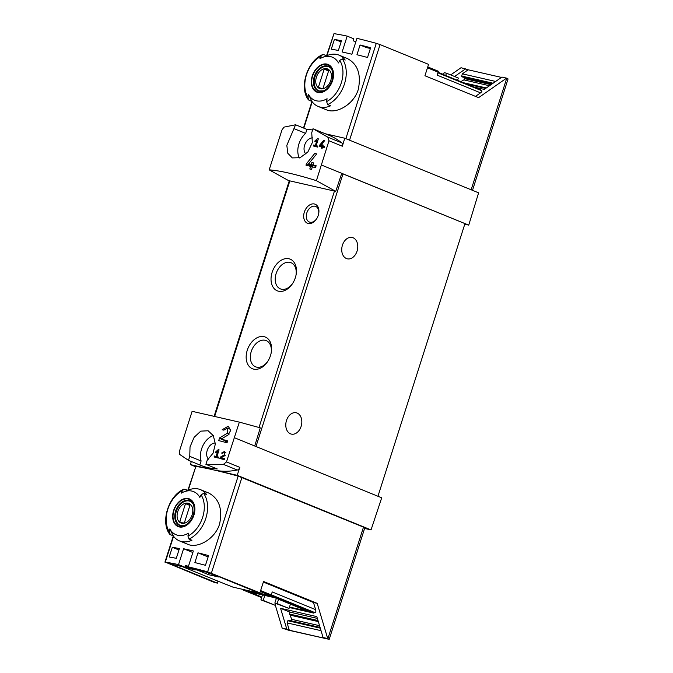 <?xml version="1.0" encoding="UTF-8"?>
<svg xmlns="http://www.w3.org/2000/svg" width="673" height="673" viewBox="0 0 673 673"><rect width="100%" height="100%" fill="white"/><g stroke="black" fill="none" stroke-linecap="round" stroke-linejoin="round"><path stroke-width="1.01" d="M217.791 451.003L216.058 456.429A102.565 8.345 -162.3 0 0 214.384 456L214.073 456.975A102.565 8.345 17.7 0 1 218.321 458.077L218.632 457.102A102.565 8.345 -162.3 0 0 216.908 456.656L219.087 449.833A102.565 8.345 -162.3 0 0 218.237 449.614L215.469 452.147L215.882 452.744L217.791 451.003L218.607 451.339M239.352 422.122L226.49 461.93L223.394 464.37L205.913 464.328L207.183 460.34L213.089 453.148L215.335 444.012L213.349 435.683L208.117 430.77L200.773 431.132L194.135 437.307L190.03 446.897L189.761 456.353L188.482 460.34L179.548 454.342L179.464 451.171L192.108 411.312L239.352 422.122L260.274 427.835L254.722 445.997L381.709 497.801L371.033 529.912L237.19 475.315L239.832 467.373A3.415 2.364 -67.8 0 1 237.275 470.032A102.565 71.018 -67.8 0 1 213.778 469.956A102.565 8.345 -162.3 0 0 195.86 466.439L187.885 490.247M227.398 428.112L227.289 433.244L219.558 437.93L218.7 440.596A102.565 8.345 17.7 0 1 227.028 442.792L227.651 440.84A102.565 8.345 -162.3 0 0 221.097 439.107L228.046 434.985L230.746 430.35L228.214 426.236L222.174 429.727A102.565 8.345 17.7 0 1 223.84 430.156L227.398 428.112L230.662 429.45M224.319 452.29L224.294 454.864L220.273 457.152L219.852 458.481A102.565 8.345 17.7 0 1 224.193 459.651L224.504 458.683A102.565 8.345 -162.3 0 0 221.106 457.766L224.689 455.747L224.732 451.347L221.585 453.047A102.565 8.345 17.7 0 1 222.469 453.282L224.319 452.29L226.01 452.979M319.431 145.41L319.204 146.117A102.565 8.345 17.7 0 1 321.66 146.773L321.248 148.077A102.565 8.345 17.7 0 1 322.157 148.312L322.569 147.017A102.565 8.345 17.7 0 1 324.184 147.454L324.495 146.478A102.565 8.345 -162.3 0 0 322.88 146.041L323.191 145.074A102.565 8.345 -162.3 0 0 322.283 144.83L321.972 145.797A102.565 8.345 -162.3 0 0 320.6 145.435L324.739 140.556A102.565 8.345 -162.3 0 0 323.738 140.287L319.431 145.41L324.209 147.362M269.175 169.848L288.557 180.583L335.734 191.376L316.411 180.658C295.506 174.189 279.758 170.589 269.175 169.848L281.953 130.015L283.972 127.13L295.573 124.774L306.913 129.401L305.643 133.389A17.439 12.072 -67.8 0 0 299.317 157.978M316.411 180.658L328.979 140.775L327.818 137.166L341.699 142.827A102.565 71.018 -67.8 0 0 329.013 135.29L323.536 133.052A102.565 71.018 -67.8 0 0 322.72 132.724M295.573 124.774L286.824 145.368L287.817 153.293L292.326 157.911L300.091 157.709L307.864 151.997L312.339 142.575L311.734 132.749L313.004 128.762L327.818 137.166M317.042 140.018L315.309 145.444A102.565 8.345 -162.3 0 0 313.635 145.006L313.324 145.982A102.565 8.345 17.7 0 1 317.572 147.093L317.875 146.117A102.565 8.345 -162.3 0 0 316.159 145.662L318.337 138.848A102.565 8.345 -162.3 0 0 317.488 138.63L314.72 141.162L315.132 141.759L317.042 140.018L317.858 140.346M306.425 163.766L305.979 165.171A102.565 8.345 17.7 0 1 310.632 166.382L309.799 168.973A102.565 8.345 17.7 0 1 311.54 169.436L312.373 166.837A102.565 8.345 17.7 0 1 315.511 167.678L316.133 165.735A102.565 8.345 -162.3 0 0 312.987 164.893L313.61 162.942A102.565 8.345 -162.3 0 0 311.877 162.487L311.254 164.431A102.565 8.345 -162.3 0 0 308.646 163.749L316.705 153.907A102.565 8.345 -162.3 0 0 314.787 153.394L306.425 163.766L312.642 166.298L312.465 166.862M208.361 572.832L208.781 574.75L218.54 576.98L207.2 572.353M208.781 574.75L197.441 570.124M188.406 566.439L185.773 565.362L185.151 567.314L170.286 563.907L217.387 583.129L218.01 581.178L182.568 566.725M260.333 591.517L270.857 595.807L232.984 587.142L218.01 581.178M185.555 566.06L195.12 569.964L184.2 567.095M197.988 552.836A102.565 8.345 -162.3 0 1 208.563 555.57L205.458 565.312A102.565 8.345 -162.3 0 0 194.884 562.578L197.988 552.836L208.117 556.966M172.313 547.275A102.565 8.345 -162.3 0 1 179.405 548.588L176.292 558.329A102.565 8.345 -162.3 0 0 169.209 557.017L172.313 547.275L178.951 549.984M326.54 55.775L333.976 33.65A102.565 8.345 17.7 0 1 347.184 36.123L342.12 51.989A102.565 8.345 17.7 0 1 351.878 54.227L356.942 38.353A102.565 8.345 17.7 0 1 376.283 43.324L380.077 44.586L349.565 140.186M321.164 56.145A101.648 72.877 -77.1 0 0 319.911 58.702A23.277 16.118 112.2 0 1 322.544 57.398L327.473 55.438A27.694 19.172 112.2 0 1 339.066 55.152L347.394 58.551C357.742 64.128 361.367 74.451 358.263 89.517C353.695 104.736 336.096 114.259 326.472 109.825L318.144 106.435A27.694 19.172 112.2 0 1 312.011 101.53L308.495 94.472A101.648 72.877 -77.1 0 0 308.015 97.333A25.641 17.75 112.2 0 1 321.164 56.145L322.544 54.681L323.654 54.597L326.582 55.792M360.063 44.998L356.951 54.74A102.565 8.345 -162.3 0 1 367.525 57.474L370.638 47.733A102.565 8.345 -162.3 0 0 360.063 44.998L366.305 47.547L370.394 48.481M334.388 39.438L331.284 49.179A102.565 8.345 -162.3 0 1 338.368 50.483L341.472 40.75A102.565 8.345 -162.3 0 0 334.388 39.438L341.144 41.793M472.505 190.333L508.065 78.926L506.576 78.135L478.596 97.644L424.932 75.755L428.566 64.372L380.077 44.586M355.832 41.852L353.19 40.775L353.813 38.824L347.184 36.123M275.223 604.876L282.18 628.145L288.81 630.273L329.206 639.35L327.717 638.568L317.202 603.361L263.538 581.472L259.904 592.854L207.621 571.814A102.565 8.345 -162.3 0 0 188.28 566.843L194.909 569.543L209.783 572.95L256.884 592.164L259.904 592.854M270.857 595.807A2.734 1.893 -67.8 0 0 271.261 594.924L272.22 591.937L315.612 609.637L313.483 602.512L317.202 603.361M450.7 74.922L461.03 67.721L468.147 69.79L462.343 73.837L495.639 81.45M468.147 69.79L501.444 77.403M466.658 84.049L485.679 88.399M321.029 630.668L287.11 622.912L289.289 630.214L286.824 629.213L280.582 608.316L289.903 612.119L289.306 613.986L318.009 620.548M289.903 612.119L317.362 618.403M289.289 630.214L325.539 638.509L323.074 637.499L316.832 616.611L280.582 608.316M308.495 94.472A23.277 16.118 112.2 0 0 325.968 99.335A23.277 16.118 112.2 0 0 327.078 98.721A101.648 72.877 102.9 0 0 326.607 101.589L327.65 104.584L330.603 105.787A27.694 19.172 112.2 0 1 318.144 106.435M322.535 54.656C307.283 60.949 298.778 87.726 308.427 99.814L312.011 101.53M339.066 55.152A27.694 19.172 112.2 0 1 345.199 60.057L342.246 58.854L339.747 60.402A101.648 72.877 102.9 0 0 338.494 62.951A23.277 16.118 112.2 0 0 322.544 57.398M309.058 100.327L308.015 97.333M179.489 540.907A27.694 19.172 112.2 0 1 173.356 536.002L169.832 528.944A23.277 16.118 112.2 0 0 187.304 533.807A23.277 16.118 112.2 0 0 188.423 533.193A101.648 72.877 102.9 0 0 187.944 536.061L188.987 539.056L191.94 540.259A27.694 19.172 112.2 0 1 179.489 540.907L187.817 544.306C197.441 548.731 215.04 539.208 219.6 523.998C222.713 508.914 219.087 498.6 208.731 493.031L200.403 489.624A27.694 19.172 112.2 0 1 206.535 494.529L203.583 493.326L201.092 494.874A101.648 72.877 102.9 0 0 199.839 497.423A23.277 16.118 112.2 0 0 183.889 491.87L188.819 489.91A27.694 19.172 112.2 0 1 200.403 489.624M183.889 491.87A23.277 16.118 112.2 0 0 181.247 493.174A101.648 72.877 -77.1 0 1 182.501 490.617L183.889 489.153C168.62 495.429 160.124 522.198 169.773 534.286L173.356 536.002M183.889 489.153L187.918 490.264M170.404 534.799L169.36 531.813A101.648 72.877 -77.1 0 1 169.832 528.944M188.28 566.843L193.344 550.977A102.565 8.345 -162.3 0 0 183.586 548.739L178.522 564.605A102.565 8.345 -162.3 0 0 165.314 562.132L214.367 582.431L217.387 583.129M329.206 639.35L364.842 527.682L238.158 476.114A102.565 8.345 -162.3 0 0 213.778 469.956L237.19 475.315M506.576 78.135L501.923 77.075L484.266 89.391L473.977 87.036M328.979 140.775L342.321 146.218L344.769 138.226L478.612 192.823L468.736 225.119L464.774 224.21M344.769 138.226L325.295 133.767M305.921 154.05A9.06 6.276 112.2 0 1 305.02 144.115A9.06 6.276 112.2 0 1 312.701 137.889M313.004 128.762L324.344 133.389A102.565 71.018 -67.8 0 0 323.536 133.052M312.609 129.998A102.565 71.018 -67.8 0 0 306.913 129.401M335.734 191.376L341.749 173.314L468.736 225.119M321.66 165.121L341.749 173.314M191.317 461.493L190.366 464.597L195.414 466.658M304.331 212.13A10.255 7.1 -67.8 0 0 306.871 222.956A10.255 7.1 -67.8 0 0 316.52 218.969A10.255 7.1 -67.8 0 0 318.699 213.627A10.255 7.1 -67.8 0 0 313.795 203.885A10.255 7.1 -67.8 0 0 304.331 212.13M247.26 350.246A17.094 11.836 -67.8 0 0 251.5 368.291A17.094 11.836 -67.8 0 0 267.576 361.645A17.094 11.836 -67.8 0 0 271.211 352.745A17.094 11.836 -67.8 0 0 263.042 336.5A17.094 11.836 -67.8 0 0 247.26 350.246M272.128 272.338A17.094 11.836 -67.8 0 0 276.367 290.374A17.094 11.836 -67.8 0 0 292.444 283.737A17.094 11.836 -67.8 0 0 296.078 274.836A17.094 11.836 -67.8 0 0 287.901 258.592A17.094 11.836 -67.8 0 0 272.128 272.338M377.948 496.262L464.967 223.604L341.724 173.39M205.913 464.328L217.253 468.946A102.565 71.018 -67.8 0 1 200.638 465.304L206.115 467.542A102.565 71.018 -67.8 0 0 213.778 469.956L190.366 464.597M188.482 460.34L199.822 464.967A102.565 71.018 -67.8 0 0 200.638 465.304M327.717 638.568L323.074 637.499M313.593 612.287L313.837 613.128L276.384 597.843L276.586 597.195L314.754 612.556C315.822 612.615 316.108 611.639 315.612 609.637M289.34 607.517L313.837 613.128M286.824 629.213L282.18 628.145M276.586 597.195A5.468 0.446 -162.3 0 0 271.101 595.344M313.483 602.512L263.353 582.061M234.633 437.803L254.722 445.997M364.606 528.44L371.033 529.912M346.435 258.533A10.936 7.84 -77.1 0 1 342.263 245.771A10.936 7.84 -77.1 0 1 352.189 237.476A10.936 7.84 -77.1 0 1 353.064 237.754A10.936 7.84 -77.1 0 1 357.237 250.516A10.936 7.84 -77.1 0 1 347.31 258.811A10.936 7.84 -77.1 0 1 346.435 258.533M290.492 433.824A10.936 7.84 -77.1 0 1 286.311 421.071A10.936 7.84 -77.1 0 1 296.246 412.776A10.936 7.84 -77.1 0 1 297.121 413.054A10.936 7.84 -77.1 0 1 301.294 425.807A10.936 7.84 -77.1 0 1 291.367 434.102A10.936 7.84 -77.1 0 1 290.492 433.824M295.985 275.265A14.133 9.784 -67.8 0 0 291.056 262.714A14.133 9.784 -67.8 0 0 276.115 273.6A14.133 9.784 -67.8 0 0 280.38 288.885A14.133 9.784 -67.8 0 0 292.688 283.358M271.126 353.182A14.133 9.784 -67.8 0 0 266.197 340.622A14.133 9.784 -67.8 0 0 251.248 351.508A14.133 9.784 -67.8 0 0 255.521 366.793A14.133 9.784 -67.8 0 0 267.82 361.266M178.522 564.605L185.151 567.314M276.384 597.843A5.468 0.446 -162.3 0 0 269.007 595.504L244.383 589.868A5.468 0.446 -162.3 0 0 242.827 589.699A5.468 0.446 -162.3 0 0 244.316 590.507L261.637 597.574M261.78 597.136L248.598 591.323M289.483 607.063L306.964 610.949L274.963 597.767L248.48 591.71M263.227 600.425L275.097 605.271L260.897 599.895L263.227 600.425L264.935 595.067M262.613 594.528L260.897 599.895M275.097 605.271L275.686 603.429M276.359 598.331L274.836 603.084L289.037 608.459L290.442 604.076M274.836 603.084L277.167 603.614L278.563 599.231M289.037 608.459L277.167 603.614M215.326 443.036A9.06 6.276 -67.8 0 0 207.234 450.338A9.06 6.276 -67.8 0 0 208.537 459.196M213.282 435.557A17.439 12.072 -67.8 0 0 201.101 460.98L199.822 464.967M189.761 456.353L201.101 460.98M294.303 128.762L305.643 133.389M342.321 146.218A3.415 2.364 -67.8 0 0 341.699 142.827M465.682 68.781L454.595 76.512M480.387 90.157L480.842 89.837L443.389 74.552A5.468 0.446 -162.3 0 0 437.921 72.709M475.483 96.374L480.547 92.84C481.927 91.797 482.263 91.057 481.531 90.619L481.338 90.561M480.547 92.84L437.147 75.14L438.098 72.154A2.734 1.893 -67.8 0 0 438.274 71.212L427.75 66.921M443.532 74.493L438.064 72.263M457.581 80.348L458.321 78.026L446.443 73.18L444.121 72.65L443.499 74.602M445.703 75.502L446.443 73.18M193.933 515.072A14.941 10.347 112.2 0 1 185.361 525.992A14.941 10.347 112.2 0 1 172.675 515.787A14.941 10.347 112.2 0 1 186.337 498.382A14.941 10.347 112.2 0 1 193.933 515.072M173.945 510.504A14.461 10.019 -67.8 0 0 179.397 526.488A14.461 10.019 -67.8 0 0 193.605 515.005A14.461 10.019 -67.8 0 0 188.162 499.021A14.461 10.019 -67.8 0 0 173.945 510.504M332.588 80.6A14.941 10.347 112.2 0 1 324.024 91.52A14.941 10.347 112.2 0 1 311.33 81.315A14.941 10.347 112.2 0 1 324.992 63.91A14.941 10.347 112.2 0 1 332.588 80.6M312.609 76.032A14.461 10.019 -67.8 0 0 318.051 92.016A14.461 10.019 -67.8 0 0 332.269 80.524A14.461 10.019 -67.8 0 0 326.817 64.541A14.461 10.019 -67.8 0 0 312.609 76.032M192.116 514.87A10.558 7.31 112.2 0 1 178.581 521.087A10.558 7.31 112.2 0 1 184.124 503.724A10.558 7.31 112.2 0 1 192.116 514.87M190.156 504.716A10.12 7.008 -67.8 0 0 188.768 503.858A10.12 7.008 -67.8 0 0 185.504 503.648L179.733 521.743A10.12 7.008 112.2 0 0 181.121 522.601A10.12 7.008 112.2 0 0 184.377 522.803L190.156 504.716M182.93 525.815A12.989 8.993 112.2 0 1 180.263 525.352A12.989 8.993 112.2 0 1 176.839 509.924A12.989 8.993 112.2 0 1 190.08 501.292A12.989 8.993 112.2 0 1 192.31 502.824M330.779 80.398A10.558 7.31 112.2 0 1 317.244 86.615A10.558 7.31 112.2 0 1 322.788 69.252A10.558 7.31 112.2 0 1 330.779 80.398M328.811 70.244A10.12 7.008 -67.8 0 0 327.423 69.386A10.12 7.008 -67.8 0 0 324.167 69.176L318.388 87.263A10.12 7.008 112.2 0 0 319.776 88.121A10.12 7.008 112.2 0 0 323.04 88.331L328.811 70.244M321.593 91.343A12.989 8.993 112.2 0 1 318.926 90.88A12.989 8.993 112.2 0 1 315.502 75.452A12.989 8.993 112.2 0 1 328.735 66.82A12.989 8.993 112.2 0 1 330.973 68.352M189.921 505.448L185.504 503.648M182.711 522.955L179.733 521.743M328.575 70.976L324.167 69.176M321.374 88.483L318.388 87.263M318.64 213.896A8.404 5.821 -67.8 0 0 315.713 206.443A8.404 5.821 -67.8 0 0 306.821 212.92A8.404 5.821 -67.8 0 0 309.361 222.014A8.404 5.821 -67.8 0 0 316.672 218.733M288.633 620.371A0.681 0.488 -77.1 0 0 287.859 620.742L287.11 622.912M289.306 613.986A3.415 2.448 -77.1 0 1 290.13 615.147L291.67 619.328A1.918 1.371 -77.1 0 1 291.661 620.91L291.628 621.002M465.035 77.572A0.681 0.488 -77.1 0 1 465.001 77.74L464.715 78.657A1.918 1.371 -77.1 0 1 463.832 79.885L460.82 81.669M492.283 83.797L462.082 76.89A0.681 0.488 -77.1 0 1 461.695 76.049L493.09 83.233M462.343 73.837L461.695 76.049M183.586 548.739L192.857 552.516M186.286 567.945L186.732 566.548M317.488 138.63L318.295 138.958M314.72 141.162L315.46 141.456M315.309 145.444L317.774 146.453M313.635 145.006L317.706 146.672M316.159 145.662L317.807 146.335M323.738 140.287L324.647 140.657M321.66 146.773L322.535 147.126M322.88 146.041L324.428 146.68M322.283 144.83L323.149 145.183M321.972 145.797L324.394 146.79M320.6 145.435L324.344 146.958M314.787 153.394L316.537 154.109M313.147 165.583L312.642 166.298M310.632 166.382L312.297 167.055M312.987 164.893L316.007 166.122M311.877 162.487L313.542 163.16M311.254 164.431L315.94 166.34M308.646 163.749L315.898 166.467M221.097 439.107L227.407 441.597M219.558 437.93L221.644 438.779M225.522 440.916L225.093 442.27M218.237 449.614L219.053 449.943M215.469 452.147L216.21 452.449M216.058 456.429L218.523 457.438M214.384 456L218.456 457.657M216.908 456.656L218.557 457.329M221.106 457.766L224.378 459.095M220.273 457.152L221.383 457.598M333.976 33.65L326.96 55.64M312.222 101.816L303.817 128.139M376.283 43.324L345.855 138.672M260.628 590.583L271.261 594.924M342.246 58.854A27.694 19.172 112.2 0 1 344.475 83.898A27.694 19.172 112.2 0 1 327.65 104.584M203.583 493.326A27.694 19.172 112.2 0 1 205.812 518.37A27.694 19.172 112.2 0 1 188.987 539.056M207.621 571.814L238.158 476.114M165.314 562.132L173.567 536.288M188.297 490.112L195.86 466.439M506.752 78.211L471.15 189.778M214.712 416.301L289.844 180.877M259.012 427.49L334.456 191.082M223.394 464.37L237.275 470.032M314.754 612.556L271.295 594.831M327.902 638.635L363.538 526.967M211.415 573.068L241.952 477.376M226.49 461.93L239.832 467.373M255.984 446.51L343.003 173.844M427.473 67.813L438.098 72.154M443.389 74.552L443.246 75.006M201.092 494.874A25.641 17.75 112.2 0 1 187.944 536.061M169.36 531.813A25.641 17.75 112.2 0 1 182.501 490.617M179.641 525.462A13.334 9.229 112.2 0 1 176.133 509.629A13.334 9.229 112.2 0 1 189.719 500.771C193.824 502.672 195.044 507.408 193.37 514.988C190.509 522.601 186.312 524.814 184.764 525.31L179.641 525.462M339.747 60.402A25.641 17.75 112.2 0 1 326.607 101.589M318.304 90.99A13.334 9.229 112.2 0 1 314.787 75.157A13.334 9.229 112.2 0 1 328.374 66.299C332.487 68.2 333.699 72.936 332.025 80.516C329.173 88.129 324.975 90.342 323.427 90.838L318.304 90.99M290.13 615.147L318.321 621.6M291.67 619.328L319.549 625.705M291.661 620.91L320.054 627.413M287.859 620.742L320.281 628.153M465.001 77.74L492.081 83.94M464.715 78.657L491.021 84.672M463.832 79.885L489.481 85.749M463.31 82.686L486.327 87.953M227.289 433.244L229.232 434.035M224.294 454.864L225.287 455.276M311.944 101.505L303.489 128.005M164.935 562.14L173.289 535.977M214.149 416.175L289.281 180.751M481.531 90.619L437.887 72.819M180.263 525.352L181.584 525.891M190.08 501.292L191.401 501.831M318.926 90.88L320.247 91.419M328.735 66.82L330.056 67.359M288.465 620.279L320.087 627.514M462.006 76.882L492.274 83.805"/></g></svg>

